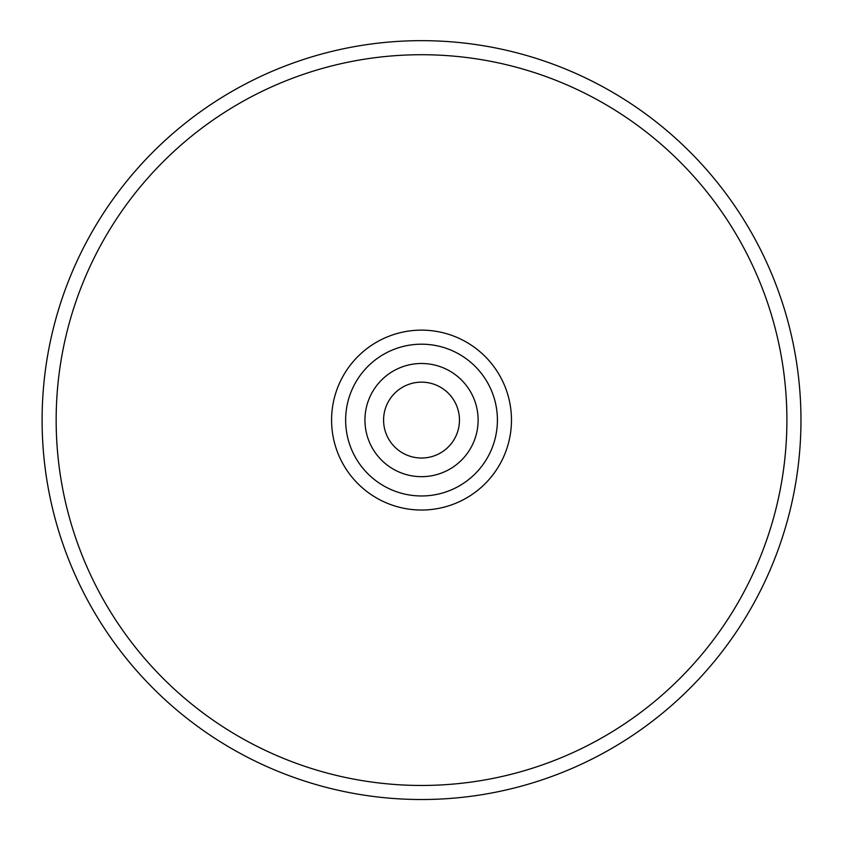 <?xml version="1.0" encoding="UTF-8"?>
<svg xmlns="http://www.w3.org/2000/svg" width="842" height="842" viewBox="0 0 842 842"><rect width="100%" height="100%" fill="white"/><g stroke="black" fill="none" stroke-linecap="round" stroke-linejoin="round"><path stroke-width="1.26" d="M42.1 420.084A379.426 379.426 0 0 0 421.526 799.521A379.426 379.426 0 0 0 800.963 420.084A379.426 379.426 0 0 0 421.526 40.658A379.426 379.426 0 0 0 42.1 420.084M421.526 495.97A75.885 75.885 0 0 1 355.808 382.142A75.885 75.885 0 0 1 487.255 382.142A75.885 75.885 0 0 1 421.526 495.97A75.885 75.885 0 0 1 355.808 382.142A75.885 75.885 0 0 1 487.255 382.142A75.885 75.885 0 0 1 421.526 495.97A75.885 75.885 0 0 1 345.641 420.084A75.885 75.885 0 0 1 421.526 344.199A75.885 75.885 0 0 1 497.412 420.084A75.885 75.885 0 0 1 421.526 495.97M421.526 458.027A37.943 37.943 0 0 1 388.667 401.118A37.943 37.943 0 0 1 454.385 401.118A37.943 37.943 0 0 1 421.526 458.027M478.119 420.084A56.582 56.582 0 0 0 393.235 371.08A56.582 56.582 0 0 0 393.235 469.089A56.582 56.582 0 0 0 478.119 420.084M421.526 510.031A89.947 89.947 0 0 1 331.58 420.084A89.947 89.947 0 0 1 421.526 330.138A89.947 89.947 0 0 1 511.473 420.084A89.947 89.947 0 0 1 421.526 510.031M421.526 785.46A365.365 365.365 0 0 0 786.902 420.084A365.365 365.365 0 0 0 421.526 54.719A365.365 365.365 0 0 0 56.161 420.084A365.365 365.365 0 0 0 421.526 785.46"/></g></svg>
